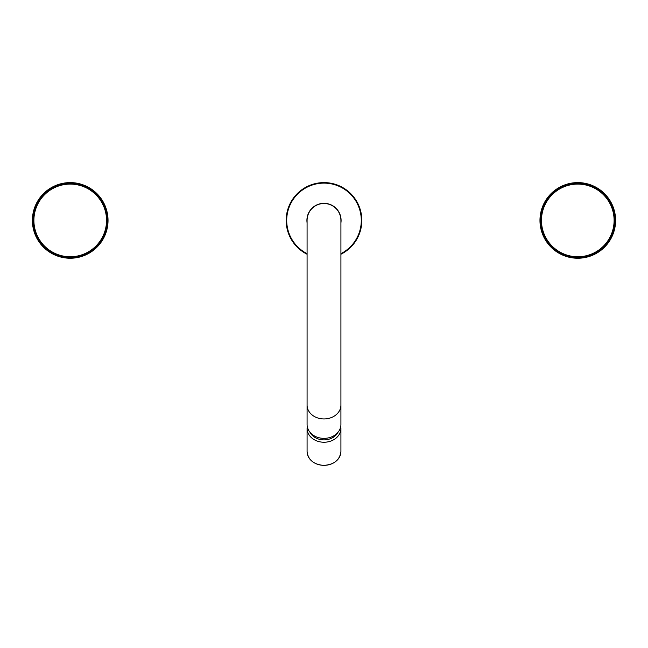 <?xml version="1.0" encoding="UTF-8"?>
<svg xmlns="http://www.w3.org/2000/svg" width="648" height="648" viewBox="0 0 648 648"><rect width="100%" height="100%" fill="white"/><g stroke="black" fill="none" stroke-linecap="round" stroke-linejoin="round"><path stroke-width="0.97" d="M340.921 254.243A37.811 37.811 0 0 0 324 182.606A37.811 37.811 0 0 0 307.079 254.243M307.079 222.823A17.091 17.091 0 0 1 324 203.334A17.091 17.091 0 0 1 340.921 222.823M324 203.504A16.921 16.921 0 0 0 307.079 220.425L307.079 220.425A16.921 16.921 0 0 1 324 203.504A16.921 16.921 0 0 1 340.921 220.425L340.921 220.425A16.921 16.921 0 0 0 324 203.504M307.079 405.089A16.921 13.859 180 0 0 324 418.948A16.921 13.859 180 0 0 340.921 405.089L340.921 424.505A16.921 13.859 180 0 1 324 438.364A16.921 13.859 180 0 1 307.079 424.505L307.079 220.425M32.4 220.425A37.811 37.811 0 0 0 70.211 258.236A37.811 37.811 0 0 0 108.03 220.425A37.811 37.811 0 0 0 70.211 182.606A37.811 37.811 0 0 0 32.4 220.425A37.811 37.811 0 0 0 70.211 258.236A37.811 37.811 0 0 0 108.03 220.425M539.97 220.425A37.811 37.811 0 0 0 577.789 258.236A37.811 37.811 0 0 0 615.6 220.425A37.811 37.811 0 0 0 577.789 182.606A37.811 37.811 0 0 0 539.97 220.425A37.811 37.811 0 0 0 577.789 258.236A37.811 37.811 0 0 0 615.6 220.425M107.349 220.425A37.139 37.139 0 0 0 70.211 183.287A37.139 37.139 0 0 0 33.08 220.425A37.139 37.139 0 0 0 70.211 257.556A37.139 37.139 0 0 0 107.349 220.425A37.139 37.139 0 0 0 70.211 183.287A37.139 37.139 0 0 0 33.08 220.425M614.92 220.425A37.139 37.139 0 0 0 577.789 183.287A37.139 37.139 0 0 0 540.651 220.425A37.139 37.139 0 0 0 577.789 257.556A37.139 37.139 0 0 0 614.92 220.425A37.139 37.139 0 0 0 577.789 183.287A37.139 37.139 0 0 0 540.651 220.425M361.811 220.425A37.811 37.811 0 0 0 324 182.606A37.811 37.811 0 0 0 286.189 220.425M340.921 253.668A37.309 37.309 0 0 0 324 183.117A37.309 37.309 0 0 0 307.079 253.668M323.433 465.329A16.921 13.859 180 0 1 307.079 451.478L307.079 428.385A16.921 13.859 180 0 0 323.433 442.236A16.921 13.859 180 0 0 340.921 428.385L340.921 451.478A16.921 13.859 180 0 1 323.433 465.329M338.045 432.224A15.228 12.474 180 0 1 323.49 439.879A15.228 12.474 180 0 1 309.955 432.224M32.91 220.425A37.309 37.309 0 0 0 70.211 257.726A37.309 37.309 0 0 0 107.519 220.425A37.309 37.309 0 0 0 70.211 183.117A37.309 37.309 0 0 0 32.91 220.425M540.481 220.425A37.309 37.309 0 0 0 577.789 257.726A37.309 37.309 0 0 0 615.09 220.425A37.309 37.309 0 0 0 577.789 183.117A37.309 37.309 0 0 0 540.481 220.425M106.539 220.425A36.329 36.329 0 0 0 70.211 184.097A36.329 36.329 0 0 0 33.89 220.425A36.329 36.329 0 0 0 70.211 256.754A36.329 36.329 0 0 0 106.539 220.425M614.11 220.425A36.329 36.329 0 0 0 577.789 184.097A36.329 36.329 0 0 0 541.461 220.425A36.329 36.329 0 0 0 577.789 256.754A36.329 36.329 0 0 0 614.11 220.425M340.921 405.089L340.921 220.425M340.921 451.478C339.827 460.161 333.995 464.802 323.433 465.394C313.462 464.365 308.011 459.732 307.079 451.478M307.241 426.416L307.079 428.385M340.759 426.416L340.921 428.385"/></g></svg>
